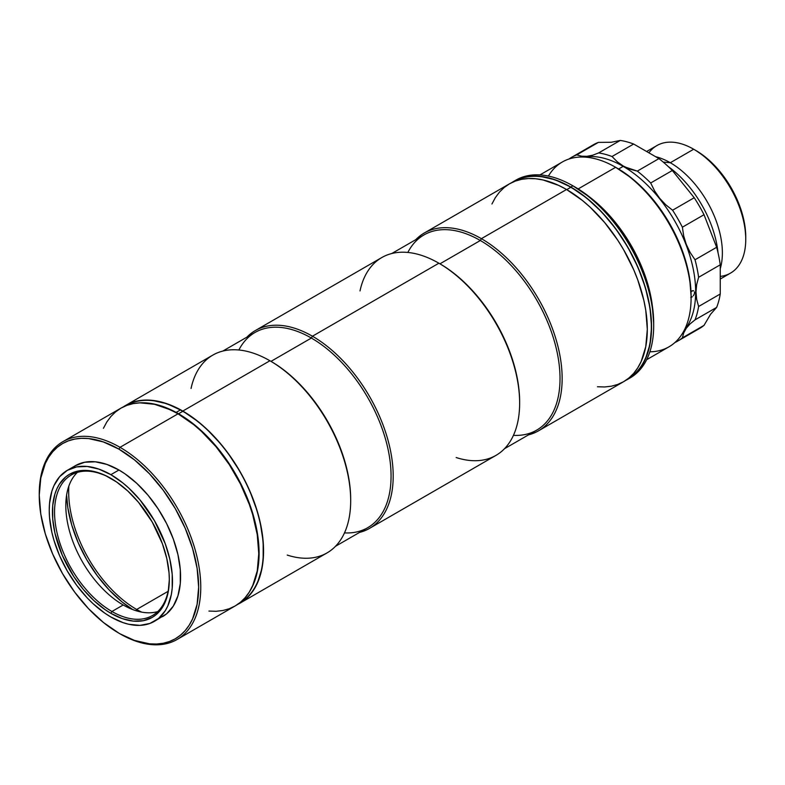 <?xml version="1.0" encoding="UTF-8"?>
<svg xmlns="http://www.w3.org/2000/svg" width="785" height="785" viewBox="0 0 785 785"><rect width="100%" height="100%" fill="white"/><g stroke="black" fill="none" stroke-linecap="round" stroke-linejoin="round"><path stroke-width="1.18" d="M718.039 252.809A81.149 46.855 -120 0 0 668.231 166.538A81.149 46.855 60 0 1 718.039 252.809M670.302 162.731L663.227 162.093L670.302 162.731A73.633 42.518 60 0 1 720.287 268.568A73.633 42.518 -120 0 0 670.302 162.731L693.685 149.228L670.302 162.731A73.633 42.518 -120 0 0 655.701 156.715A73.633 42.518 60 0 1 670.302 162.731M720.326 278.999L730.501 273.121A73.633 42.518 -120 0 0 741.786 214.119A73.633 42.518 -120 0 0 693.685 149.228L693.685 149.228A73.633 42.518 60 0 1 745.75 239.415A73.633 42.518 60 0 1 720.326 276.389M695.804 150.455L705.548 157.196L714.919 165.88L723.554 176.193L731.12 187.743L737.331 200.067L741.953 212.696L744.788 225.158L745.75 236.962A70.63 40.781 -120 0 0 695.804 150.455L693.685 149.228A73.633 42.518 -120 0 0 656.868 145.588L646.693 151.456M648.95 152.761A73.633 42.518 60 0 1 693.685 149.228M646.644 359.716L668.987 346.813A106.691 61.603 -120 0 0 685.344 261.317A106.691 61.603 -120 0 0 615.646 167.293L631.729 178.215L645.564 191.049L658.311 206.278L669.487 223.323L678.662 241.525L685.472 260.178L689.672 278.577L691.085 296.004A104.287 60.209 -120 0 0 617.344 168.275L615.646 167.293A106.691 61.603 60 0 1 691.085 297.966A106.691 61.603 60 0 1 649.872 351.808M589.388 196.849A106.691 61.603 60 0 1 652.364 305.924A106.691 61.603 -120 0 0 589.388 196.849M548.411 176.066A106.691 61.603 60 0 1 615.646 167.293L578.172 188.92L615.646 167.293A106.691 61.603 -120 0 0 562.295 162.014L539.952 174.908M617.344 168.275A104.287 60.209 -120 0 0 616.5 167.794L615.646 167.293M588.573 148.051A106.093 61.25 60 0 1 598.376 142.399L611.27 142.271L620.268 140.436A106.093 61.25 60 0 1 633.652 144.028L658.939 158.619A106.093 61.25 60 0 1 672.323 170.492L694.215 197.732A106.093 61.25 60 0 1 704.017 214.707L716.656 247.285A106.093 61.25 60 0 1 720.247 264.81L720.247 294.002A106.093 61.25 60 0 1 716.656 307.386L710.611 314.206L704.017 325.373L682.381 337.864A106.093 61.25 60 0 1 677.71 341.082A106.093 61.25 60 0 1 674.904 342.545A106.093 61.25 -120 0 0 682.381 337.864L683.686 332.977L686.237 328.316L690.064 323.901L695.019 319.878A106.093 61.25 -120 0 0 698.611 306.493L696.668 299.311L695.991 291.991L696.658 284.572L698.611 277.301A106.093 61.25 -120 0 0 695.019 259.766L690.084 252.377L686.276 244.41L683.696 235.932L682.381 227.199A106.093 61.25 -120 0 0 672.578 210.223L665.7 204.738L659.685 198.32L654.641 190.99L650.687 182.983A106.093 61.25 -120 0 0 637.302 171.11L623.192 166.371A102.492 59.169 60 0 1 686.826 246.755A102.492 59.169 60 0 1 684.088 330.583A102.492 59.169 -120 0 0 686.826 246.755A102.492 59.169 -120 0 0 623.192 166.371L618.609 169.02L623.192 166.371A102.492 59.169 -120 0 0 583.903 157.049A102.492 59.169 60 0 1 623.192 166.371L617.265 161.798L612.025 156.519L633.652 144.028A106.093 61.25 -120 0 0 620.268 140.436L598.631 152.928A106.093 61.25 60 0 1 612.025 156.519A106.093 61.25 -120 0 0 598.631 152.928L592.695 155.214L587.003 156.313L581.636 156.205L576.74 154.89L598.376 142.399L611.27 142.271L620.268 140.436L598.631 152.928L592.695 155.214L587.003 156.313L581.636 156.205L576.74 154.89L598.376 142.399A106.093 61.25 -120 0 0 593.244 144.832L571.617 157.324A106.093 61.25 60 0 1 576.74 154.89A106.093 61.25 -120 0 0 568.948 159.021A106.093 61.25 60 0 1 571.617 157.324M692.311 296.779L690.79 297.495L691.791 297.132L691.085 296.73L692.311 296.779M693.283 295.778L693.695 295.17L693.283 295.778M694.038 294.522L693.695 295.17L694.038 294.522M694.45 293.188L694.293 293.855L694.45 293.188M694.45 292L694.499 292.57L694.45 292M692.821 290.656L690.78 291.824L692.321 290.764L693.695 290.833M677.71 341.082L699.347 328.591A106.093 61.25 -120 0 0 704.017 325.373A106.093 61.25 60 0 1 694.215 331.034M690.064 323.901L695.019 319.878L716.656 307.386L710.611 314.206L704.017 325.373L682.381 337.864L683.686 332.977L686.237 328.316L690.064 323.901M695.019 319.878L716.656 307.386A106.093 61.25 -120 0 0 720.247 294.002L698.611 306.493A106.093 61.25 60 0 1 695.019 319.878M696.658 284.572L698.611 277.301L720.247 264.81L720.247 294.002L698.611 306.493L696.668 299.311L695.991 291.991L696.658 284.572M698.611 277.301L720.247 264.81A106.093 61.25 -120 0 0 716.656 247.285L695.019 259.766A106.093 61.25 60 0 1 698.611 277.301M683.696 235.932L682.381 227.199L704.017 214.707L716.656 247.285L695.019 259.766L690.084 252.377L686.276 244.41L683.696 235.932M654.641 190.99L650.687 182.983L672.323 170.492L694.215 197.732L672.578 210.223L665.7 204.738L659.685 198.32L654.641 190.99M658.939 158.619L637.302 171.11A106.093 61.25 60 0 1 650.687 182.983L672.323 170.492A106.093 61.25 -120 0 0 658.939 158.619L637.302 171.11L630.031 169.167L623.31 166.057L617.265 161.798L612.025 156.519L633.652 144.028L658.939 158.619M682.381 227.199L704.017 214.707A106.093 61.25 -120 0 0 694.215 197.732L672.578 210.223A106.093 61.25 60 0 1 682.381 227.199M39.25 494.55A114.208 65.94 60 0 1 62.908 441.651A114.208 65.94 60 0 1 120.007 447.313L118.947 449.148A112.706 65.076 60 0 1 198.644 587.19A112.706 65.076 60 0 1 118.947 633.201L120.007 633.819A114.208 65.94 -120 0 0 200.764 587.19A114.208 65.94 -120 0 0 120.007 447.313A114.208 65.94 60 0 1 194.621 547.95A114.208 65.94 60 0 1 177.116 639.471A114.208 65.94 60 0 1 120.007 633.819L134.49 640.413L149.444 643.808L156.519 644.024L163.221 643.258L169.501 641.502L175.3 638.784L180.55 635.124L185.211 630.561L189.234 625.135L192.58 618.904L197.113 604.254L198.644 587.19L197.113 568.35L192.58 548.47L185.211 528.305L175.3 508.641L163.221 490.223L149.444 473.767L134.49 459.892L118.947 449.148L103.394 441.945L88.45 438.55L81.375 438.324L74.673 439.1L68.383 440.846L62.594 443.564L57.344 447.224L52.683 451.787L48.66 457.213L45.314 463.454L40.781 478.094L39.25 495.168L40.781 513.998L45.314 533.879L52.683 554.043L62.594 573.717L74.673 592.125L88.45 608.591L103.394 622.456L118.947 633.201A112.706 65.076 60 0 1 39.25 495.168A112.706 65.076 60 0 1 118.947 449.148L120.007 447.313L178.028 413.813L120.007 447.313A114.208 65.94 -120 0 0 39.25 493.942L39.25 495.168M177.116 639.471L235.127 605.971A114.208 65.94 -120 0 0 252.642 514.46A114.208 65.94 -120 0 0 178.028 413.813L193.787 424.705L201.47 431.367L216.101 446.802L229.259 464.563L240.455 483.952L249.247 504.225L252.642 514.46L257.235 534.605L258.785 553.69L257.235 570.989L252.642 585.826L249.247 592.145L245.175 597.64L240.455 602.262L235.137 605.971L229.259 608.728L222.891 610.504L216.101 611.289L208.928 611.064M110.871 474.67A87.164 50.319 60 0 1 167.813 551.482A87.164 50.319 60 0 1 154.449 621.318A87.164 50.319 60 0 1 110.871 617L122.892 622.583L128.76 624.271L139.926 625.38L149.964 623.427L158.511 618.492L165.223 610.769L167.813 605.951L171.316 594.618L172.209 588.23L172.209 574.277L169.845 559.234L165.223 543.671L154.449 520.681L139.926 499.849L128.76 488.064L122.892 482.981L110.871 474.67L98.851 469.096L87.282 466.476L76.626 466.898L67.294 470.352L59.621 476.711L53.929 485.729L51.889 491.125L49.533 503.45L49.239 510.26L49.533 517.403L51.889 532.446L53.929 540.198L59.621 555.79L67.294 570.999L76.626 585.247L87.282 597.974L92.983 603.616L104.827 613.173L110.871 617A87.164 50.319 60 0 1 53.929 540.198A87.164 50.319 60 0 1 67.294 470.352A87.164 50.319 60 0 1 110.871 474.67L118.947 470.009L110.871 474.67M162.524 616.657A87.164 50.319 -120 0 0 175.889 546.821A87.164 50.319 -120 0 0 118.947 470.009A87.164 50.319 -120 0 0 75.37 465.691L84.701 462.237L95.358 461.806L106.927 464.435L118.947 470.009L124.992 473.836L136.835 483.403L148.002 495.188L158.04 508.739L166.587 523.536L173.299 539.01L177.92 554.563L180.285 569.616L180.285 583.559L177.92 595.884L173.299 606.108L166.587 613.831L154.449 621.318M111.401 478.664A81.149 46.855 -120 0 0 54.548 512.399A81.149 46.855 -120 0 0 111.931 611.486L110.871 613.32A82.651 47.718 60 0 1 52.428 512.095A82.651 47.718 60 0 1 110.871 478.35L110.871 478.35A82.651 47.718 60 0 1 169.315 579.585A82.651 47.718 60 0 1 110.871 613.32L111.931 611.486A81.149 46.855 60 0 1 58.924 539.972A81.149 46.855 60 0 1 71.356 474.945A81.149 46.855 60 0 1 111.401 478.664M77.381 472.374A81.149 46.855 -120 0 0 71.837 538.628A81.149 46.855 -120 0 0 123.196 604.98L111.931 611.486L123.196 604.98A81.149 46.855 -120 0 0 157.746 611.574M169.315 578.967A81.149 46.855 60 0 1 152.506 615.499A81.149 46.855 60 0 1 111.931 611.486A81.149 46.855 -120 0 0 169.315 578.967M110.871 613.32L105.141 609.69L93.906 600.623L83.318 589.447L73.79 576.602L62.28 555.28L54.94 533.143L52.703 518.875L52.703 505.648L54.94 493.961L56.873 488.839L59.326 484.266L65.695 476.946L69.541 474.258L78.402 470.98L83.318 470.411L93.906 471.461L105.141 475.367L116.602 481.99L127.837 491.057L138.425 502.223L152.192 521.976L162.417 543.789L166.793 558.537L169.03 572.805L169.315 579.585L168.186 592.096L164.87 602.841L162.417 607.413L156.048 614.733L152.192 617.422L143.341 620.699L133.234 621.102L122.274 618.609L110.871 613.32M103.414 428.306L106.809 421.987L110.881 416.492L115.601 411.87L120.919 408.161L126.797 405.403L133.156 403.627L139.956 402.842L154.586 404.295L170.109 409.691L178.028 413.813A114.208 65.94 -120 0 0 120.919 408.161L62.908 441.651M653.679 325.697L653.679 323.243A111.205 64.203 -120 0 0 575.052 187.046L572.922 185.819A114.208 65.94 60 0 1 653.679 325.697A114.208 65.94 60 0 1 628.962 378.576A114.208 65.94 -120 0 0 630.031 377.987A114.208 65.94 -120 0 0 647.537 286.466A114.208 65.94 -120 0 0 572.922 185.819L570.803 187.046A114.208 65.94 60 0 1 645.407 287.693A114.208 65.94 60 0 1 627.902 379.214A114.208 65.94 60 0 1 625.743 380.372L633.23 375.505L637.95 370.873L642.022 365.378L645.407 359.059L650.009 344.222L651.56 326.923L650.009 307.838L645.407 287.693L637.95 267.263L627.902 247.334L615.666 228.67L601.702 211.989L586.552 197.938L570.803 187.046L555.044 179.745L539.894 176.301L532.73 176.085L525.93 176.861L519.562 178.637L511.614 182.689A114.208 65.94 60 0 1 513.694 181.394A114.208 65.94 60 0 1 570.803 187.046L572.922 185.819A114.208 65.94 -120 0 0 515.823 180.167L513.694 181.394M514.764 180.795A114.208 65.94 60 0 1 572.922 185.819L590.389 197.653L605.137 211.332L618.737 227.571L630.649 245.744L640.432 265.153L647.694 285.043L652.168 304.659L653.679 323.243M597.454 386.75L604.617 386.976L611.417 386.191L617.785 384.414L623.653 381.667A114.208 65.94 -120 0 0 641.159 290.146A114.208 65.94 -120 0 0 566.544 189.499L481.391 238.669A114.208 65.94 60 0 1 556.006 339.306A114.208 65.94 60 0 1 538.5 430.828A114.208 65.94 60 0 1 528.511 434.861A114.208 65.94 -120 0 0 558.263 347.726A114.208 65.94 -120 0 0 481.391 238.669L480.332 240.504A112.706 65.076 60 0 1 558.204 357.931A112.706 65.076 60 0 1 513.439 435.361M504.47 448.735L536.685 430.141A112.706 65.076 -120 0 0 553.955 339.826A112.706 65.076 -120 0 0 480.332 240.504L439.953 263.819A112.706 65.076 60 0 1 519.641 402.469M519.641 403.088L519.641 401.861A112.706 65.076 -120 0 0 439.953 263.819L438.884 263.211A114.208 65.94 60 0 1 519.641 403.088A114.208 65.94 60 0 1 456.173 457.537M369.539 528.374A114.208 65.94 60 0 1 359.559 532.407A114.208 65.94 -120 0 0 389.311 445.272A114.208 65.94 -120 0 0 312.44 336.215L438.884 263.211L312.44 336.215A114.208 65.94 60 0 1 387.044 436.852A114.208 65.94 60 0 1 369.539 528.374L495.992 455.369A114.208 65.94 -120 0 0 513.498 363.847A114.208 65.94 -120 0 0 438.884 263.211L439.953 263.819A112.706 65.076 -120 0 0 439.423 263.515A112.706 65.076 60 0 1 439.953 263.819L480.332 240.504A112.706 65.076 -120 0 0 423.978 234.931L391.764 253.526M335.519 546.282L367.723 527.687A112.706 65.076 -120 0 0 385.003 437.373A112.706 65.076 -120 0 0 311.37 338.05L312.44 336.215L311.37 338.05A112.706 65.076 60 0 1 389.252 455.477A112.706 65.076 60 0 1 344.478 532.907M191.049 388.497A114.208 65.94 60 0 1 269.932 360.757A114.208 65.94 -120 0 0 212.823 355.095L125.688 405.403A114.208 65.94 60 0 0 123.363 406.865L131.566 402.646L137.934 400.87L144.725 400.095L151.888 400.311L167.038 403.755L182.797 411.055L269.932 360.757L182.797 411.055A114.208 65.94 60 0 1 257.411 511.702A114.208 65.94 60 0 1 239.906 603.223L327.031 552.915A114.208 65.94 -120 0 0 344.546 461.394A114.208 65.94 -120 0 0 269.932 360.757L270.992 361.365L269.932 360.757A114.208 65.94 60 0 1 350.689 500.634L350.689 499.407A112.706 65.076 -120 0 0 270.992 361.365L311.37 338.05L270.992 361.365A112.706 65.076 60 0 1 350.689 500.016M350.689 500.634A114.208 65.94 60 0 1 287.222 555.073M239.906 603.223A114.208 65.94 60 0 1 237.462 604.509L245.224 599.514L249.944 594.893L254.016 589.388L257.411 583.078L262.004 568.232L263.171 559.852L263.171 541.571L260.08 521.858L257.411 511.702L249.944 491.273L245.224 481.195L239.906 471.343L227.66 452.68L220.87 444.045L206.239 428.61L198.556 421.947L182.797 411.055A114.208 65.94 60 0 0 125.688 405.403M538.5 430.828L623.653 381.667L628.971 377.958L633.701 373.326L637.773 367.831L641.159 361.522L645.761 346.676L647.311 329.376L645.761 310.291L643.828 300.302L637.773 279.911L633.701 269.716L623.653 249.787L617.785 240.249L604.617 222.489L589.996 207.054L582.303 200.391L566.544 189.499L558.635 185.378L543.102 179.981L535.645 178.754L528.482 178.538L521.682 179.314L515.313 181.09L509.445 183.847L504.117 187.556L499.397 192.178L495.325 197.673L491.94 203.992M238.875 349.992A112.706 65.076 60 0 1 311.37 338.05A112.706 65.076 -120 0 0 255.017 332.467L222.812 351.072M312.44 336.215A114.208 65.94 -120 0 0 246.853 337.187A114.208 65.94 60 0 1 255.331 330.554A114.208 65.94 60 0 1 312.44 336.215M360.001 290.95A114.208 65.94 60 0 1 438.884 263.211A114.208 65.94 -120 0 0 381.785 257.549L255.331 330.554M407.837 252.446A112.706 65.076 60 0 1 480.332 240.504L481.391 238.669A114.208 65.94 -120 0 0 415.805 239.641A114.208 65.94 60 0 1 424.283 233.008A114.208 65.94 60 0 1 481.391 238.669L566.544 189.499A114.208 65.94 -120 0 0 509.445 183.847L424.283 233.008M68.854 486.082A96.172 55.529 -120 0 0 136.678 609.464L135.972 610.691L136.678 609.464A96.172 55.529 60 0 1 68.854 486.082M132.704 609.553A97.683 56.392 60 0 1 66.607 495.07L67.873 508.003L71.808 525.234L78.186 542.7L86.782 559.754L97.242 575.709L109.184 589.977L122.146 601.997L132.704 609.553M168.069 591.34L136.678 609.464L168.069 591.34M141.614 612.104A96.172 55.529 60 0 1 136.678 609.464A96.172 55.529 -120 0 0 141.614 612.104M180.383 409.947L176.125 412.41A113.913 65.763 60 0 1 247.118 497.562A113.913 65.763 60 0 1 249.375 591.949L253.849 583.245L256.293 575.964L257.98 568.026L259.06 550.452L257.038 531.209L254.889 521.181L248.413 500.82L239.248 480.675L227.748 461.541L221.262 452.582L207.122 436.303L199.606 429.15L184.033 417.139L176.125 412.41L180.383 409.947A113.913 65.763 -120 0 0 125.845 405.659L125.217 406.031L125.845 405.659A113.913 65.763 -120 0 1 182.797 411.301L178.548 413.764A113.913 65.763 60 0 1 249.375 591.949L252.966 585.325L255.625 578.26L257.549 570.518L259.089 553.268L257.549 534.232L252.966 514.136L249.581 503.931L240.809 483.707L229.642 464.367L223.293 455.271L216.513 446.665L201.931 431.259L194.258 424.616L178.548 413.764L182.797 411.301A113.913 65.763 -120 0 1 257.215 511.683A113.913 65.763 -120 0 1 239.749 602.958A113.913 65.763 -120 0 0 256.744 510.122A113.913 65.763 -120 0 0 180.383 409.947M239.16 603.292A113.913 65.763 -120 0 0 239.749 602.958L239.121 603.322L239.749 602.958A113.913 65.763 -120 0 1 239.16 603.292M140.181 402.833L152.859 403.784L160.474 405.698L176.125 412.41A113.913 65.763 60 0 0 140.191 402.833L147.727 403.039L155.165 404.265L162.829 406.473L178.548 413.764A113.913 65.763 60 0 0 140.191 402.833M627.755 378.949L627.647 379.018A113.913 65.763 -120 0 0 627.755 378.949A113.913 65.763 -120 0 0 645.211 287.673A113.913 65.763 -120 0 0 570.803 187.291L566.76 189.627L570.803 187.291A113.913 65.763 -120 0 0 513.841 181.649L513.733 181.718M745.75 239.415L745.75 236.962M691.085 297.966L691.085 296.004M67.294 470.352L75.37 465.691M572.922 185.819L575.052 187.046M630.031 377.987L627.902 379.214M438.884 263.211L439.953 263.819M269.932 360.757L270.992 361.365"/></g></svg>
